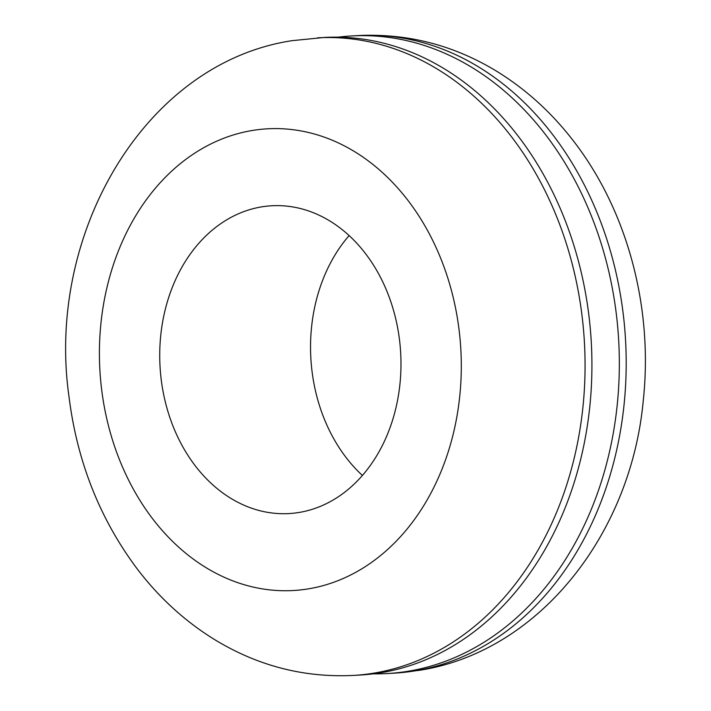 <?xml version="1.0" encoding="UTF-8"?>
<svg xmlns="http://www.w3.org/2000/svg" width="711" height="711" viewBox="0 0 711 711"><rect width="100%" height="100%" fill="white"/><g stroke="black" fill="none" stroke-linecap="round" stroke-linejoin="round"><path stroke-width="1.07" d="M352.816 675.45L359.677 675.068A319.301 249.623 -93.2 0 0 588.788 314.582A319.301 249.623 -93.2 0 0 527.846 149.47A319.301 249.623 -93.2 0 0 324.429 37.443L291.99 40.678C144.093 63.163 46.179 234.159 68.878 395.751C76.93 461.288 99.851 519.199 137.65 569.484C159.202 597.649 184.469 620.783 213.46 638.887C256.733 665.558 303.188 677.743 352.816 675.45L352.816 675.45A319.301 249.623 -93.2 0 0 357.304 675.148A319.301 249.623 -93.2 0 0 374.599 673.015A319.301 249.623 -93.2 0 0 581.936 314.964A319.301 249.623 -93.2 0 0 521.039 149.914A319.301 249.623 -93.2 0 0 317.568 37.825M373.355 673.832A319.301 249.623 -93.2 0 0 387.095 673.557A319.301 249.623 -93.2 0 0 523.42 611.38A319.301 249.623 -93.2 0 0 616.206 313.071A319.301 249.623 -93.2 0 0 351.847 35.932A319.301 249.623 -93.2 0 0 338.16 37.168M349.128 235.563A154.145 120.506 -93.2 0 0 362.388 475.437M285.182 513.706A154.145 120.506 -93.2 0 0 288.862 513.582A154.145 120.506 -93.2 0 0 399.466 339.547A154.145 120.506 -93.2 0 0 275.548 205.63A154.145 120.506 -93.2 0 0 271.851 205.755A154.145 120.506 -93.2 0 0 159.913 363.97A154.145 120.506 -93.2 0 0 285.182 513.706M101.682 389.85A231.217 180.763 -93.2 0 0 308.894 588.77A231.217 180.763 -93.2 0 0 459.03 329.486A231.217 180.763 -93.2 0 0 251.818 130.566A231.217 180.763 -93.2 0 0 101.682 389.85M623.067 312.689A319.301 249.623 -93.2 0 0 358.7 35.55C407.554 33.284 453.351 45.069 496.1 70.904C525.047 88.635 550.358 111.378 572.008 139.116C627.253 209.265 653.338 307.401 643.277 400.391C631.279 532.93 540.147 651.312 419.534 670.313L393.947 673.175A319.301 249.623 -93.2 0 0 412.629 671.237A319.301 249.623 -93.2 0 0 415.731 670.74A319.301 249.623 -93.2 0 0 530.282 610.998A319.301 249.623 -93.2 0 0 623.067 312.689M387.095 673.557L393.947 673.175M351.847 35.932L358.7 35.55"/></g></svg>
